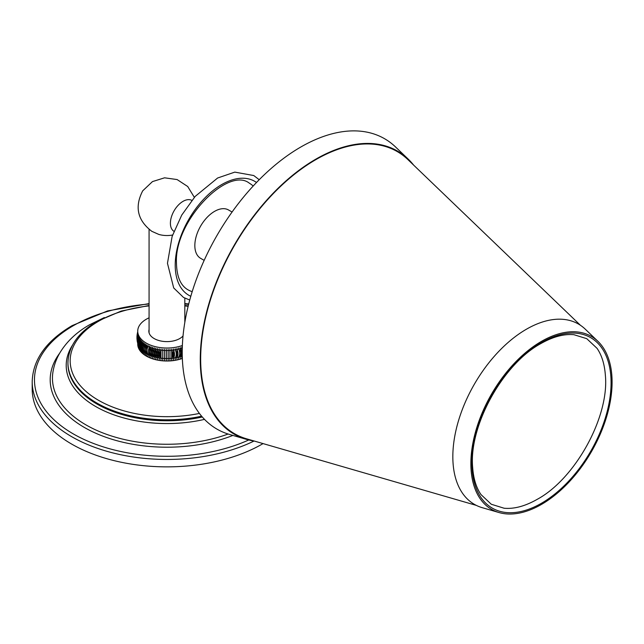 <?xml version="1.0" encoding="UTF-8"?>
<svg xmlns="http://www.w3.org/2000/svg" width="644" height="644" viewBox="0 0 644 644"><rect width="100%" height="100%" fill="white"/><g stroke="black" fill="none" stroke-linecap="round" stroke-linejoin="round"><path stroke-width="0.97" d="M145.568 353.186L145.568 345.12A29.221 16.873 0 0 0 146.808 345.844C145.23 348.557 145.23 351.246 146.808 353.91A29.221 16.873 180 0 1 145.568 353.186L145.568 355.641A29.221 16.873 180 0 0 146.808 356.365L146.832 345.86A29.221 16.873 0 0 0 148.152 346.536A29.221 16.873 0 0 0 149.561 347.18L149.561 346.118A29.221 16.873 0 0 0 149.593 346.126L149.593 347.197A29.221 16.873 0 0 0 151.042 347.776L151.042 346.714A29.221 16.873 0 0 0 151.066 346.722L151.066 347.784A29.221 16.873 0 0 0 152.58 348.315L152.58 347.245A29.221 16.873 0 0 0 152.612 347.261L152.612 348.324A29.221 16.873 0 0 0 154.174 348.798L154.174 347.728A29.221 16.873 0 0 0 154.206 347.736L154.206 348.807A29.221 16.873 0 0 0 155.816 349.217L155.816 348.154A29.221 16.873 0 0 0 155.848 348.163L155.848 349.225A29.221 16.873 0 0 0 157.506 349.587L157.506 348.525A29.221 16.873 0 0 0 157.53 348.525L157.53 349.595A29.221 16.873 0 0 0 159.221 349.893L159.221 348.831A29.221 16.873 0 0 0 159.253 348.831L159.253 349.893A29.221 16.873 0 0 0 160.976 350.135L160.976 349.072A29.221 16.873 0 0 0 161 349.072L161 350.135A29.221 16.873 0 0 0 162.747 350.312L162.747 349.249A29.221 16.873 0 0 0 162.771 349.257L162.771 350.32A29.221 16.873 0 0 0 164.534 350.433L164.534 349.37A29.221 16.873 0 0 0 164.566 349.37L164.566 350.433A29.221 16.873 0 0 0 166.329 350.489L166.329 349.426A29.221 16.873 0 0 0 166.361 349.426L166.361 350.489A29.221 16.873 0 0 0 168.132 350.481L168.132 349.41A29.221 16.873 0 0 0 168.156 349.41L168.156 350.473A29.221 16.873 0 0 0 169.927 350.4A29.221 16.873 0 0 0 171.707 350.264L171.707 349.201A29.221 16.873 0 0 0 171.739 349.201L171.739 350.264A29.221 16.873 0 0 0 173.469 350.062L173.469 349A29.221 16.873 0 0 0 173.502 349L173.502 350.062A29.221 16.873 0 0 0 175.216 349.805L175.216 348.734A29.221 16.873 0 0 0 175.24 348.734L175.24 349.797A29.221 16.873 0 0 0 176.923 349.475L176.923 348.412A29.221 16.873 0 0 0 176.955 348.404L176.955 349.467A29.221 16.873 0 0 0 178.597 349.088L178.597 348.026A29.221 16.873 0 0 0 178.621 348.018L178.621 349.088A29.221 16.873 0 0 0 180.223 348.646A29.221 16.873 0 0 0 181.801 348.146L181.801 347.084A29.221 16.873 0 0 0 181.825 347.076L181.825 348.138A29.221 16.873 0 0 0 182.292 347.977M182.349 358.475A29.221 16.873 180 0 1 181.825 358.66L181.801 358.652A29.221 16.873 180 0 1 180.248 359.159L180.231 359.151A29.221 16.873 180 0 1 178.621 359.602L178.605 359.594A29.221 16.873 180 0 1 176.955 359.988L176.931 359.98A29.221 16.873 180 0 1 175.24 360.31L175.224 360.31A29.221 16.873 180 0 1 173.502 360.576L173.469 360.584A29.221 16.873 180 0 1 171.739 360.777L171.707 360.785A29.221 16.873 180 0 1 169.952 360.922L169.936 360.914A29.221 16.873 180 0 1 168.156 360.994L168.14 360.986A29.221 16.873 180 0 1 166.361 361.002L166.329 361.002A29.221 16.873 180 0 1 164.566 360.954L164.55 360.946A29.221 16.873 180 0 1 162.771 360.833L162.747 360.833A29.221 16.873 180 0 1 161 360.656L160.976 360.648A29.221 16.873 180 0 1 159.253 360.415L159.245 360.399A29.221 16.873 180 0 1 157.53 360.109L157.506 360.101A29.221 16.873 180 0 1 155.848 359.746L155.816 359.738A29.221 16.873 180 0 1 154.206 359.32L154.174 359.312A29.221 16.873 180 0 1 152.612 358.837L152.604 358.829A29.221 16.873 180 0 1 151.066 358.297L151.066 358.289A29.221 16.873 180 0 1 149.593 357.71L149.585 357.694A29.221 16.873 180 0 1 148.176 357.066L148.176 357.058A29.221 16.873 180 0 1 146.832 356.374L146.832 345.86M138.685 348.412L138.677 348.412A29.221 16.873 180 0 1 138.283 347.414L138.275 347.398A29.221 16.873 180 0 1 137.985 346.392L137.985 346.375A29.221 16.873 180 0 1 137.8 345.361L137.8 345.345A29.221 16.873 180 0 1 137.727 344.323L137.727 344.307A29.221 16.873 180 0 1 137.727 344.138A29.221 16.873 180 0 1 137.727 343.977M139.812 350.392L139.804 350.384A29.221 16.873 180 0 1 139.201 349.426L139.201 349.41A29.221 16.873 180 0 1 138.685 348.428L138.685 337.915A29.221 16.873 0 0 0 139.193 338.889A29.221 16.873 0 0 0 139.804 339.871C138.347 342.197 138.347 344.886 139.804 347.929A29.221 16.873 180 0 1 139.201 346.971L139.201 337.842A29.221 16.873 0 0 1 139.193 337.826L139.193 338.889C137.776 341.167 137.776 343.856 139.193 346.955A29.221 16.873 180 0 1 138.685 345.973M145.568 355.625L145.544 355.625A29.221 16.873 180 0 1 144.377 354.852L144.377 354.844A29.221 16.873 180 0 1 143.282 354.031L143.266 354.023A29.221 16.873 180 0 1 142.268 353.17L142.252 353.162A29.221 16.873 180 0 1 141.35 352.276L141.35 352.268A29.221 16.873 180 0 1 140.537 351.358L140.521 351.342A29.221 16.873 180 0 1 139.812 350.4L139.812 339.887A29.221 16.873 0 0 0 140.521 340.821C139.032 343.204 139.032 345.892 140.521 348.887A29.221 16.873 180 0 1 139.812 347.945M146.808 345.844L146.808 344.782A29.221 16.873 0 0 0 146.832 344.798M146.808 356.365L146.808 353.91M145.568 345.12L145.568 344.057A29.221 16.873 0 0 1 145.544 344.041L145.544 345.103C143.966 347.76 143.966 350.449 145.544 353.17A29.221 16.873 180 0 1 144.377 352.405L144.377 344.339A29.221 16.873 0 0 0 145.544 345.103M145.544 355.625L145.544 353.17M144.377 354.852L144.377 352.405A29.221 16.873 180 0 1 143.282 351.584L143.282 343.518A29.221 16.873 0 0 0 144.361 344.323L144.377 343.276A29.221 16.873 0 0 1 144.361 343.26L144.361 344.323C142.783 346.923 142.783 349.612 144.361 352.389L144.361 354.844M143.282 354.031L143.282 351.584M143.282 343.518L143.282 342.455A29.221 16.873 0 0 1 143.266 342.439L143.266 343.502C141.696 346.045 141.696 348.734 143.266 351.568A29.221 16.873 180 0 1 142.268 350.722L142.268 342.656A29.221 16.873 0 0 0 143.266 343.502M143.266 354.023L143.266 351.568M142.268 353.17L142.268 350.722M142.268 342.656L142.268 341.594A29.221 16.873 0 0 1 142.252 341.578L142.252 342.64C140.706 345.128 140.706 347.816 142.252 350.706A29.221 16.873 180 0 1 141.35 349.829L141.35 341.763A29.221 16.873 0 0 0 142.252 342.64M142.252 353.162L142.252 350.706M141.35 352.276L141.35 349.829A29.221 16.873 180 0 1 140.537 348.903L140.537 340.837A29.221 16.873 0 0 0 141.342 341.747L141.35 340.7A29.221 16.873 0 0 1 141.342 340.684L141.342 341.747C139.82 344.178 139.82 346.866 141.342 349.813L141.342 352.26M140.537 351.358L140.537 348.903M140.537 340.837L140.537 339.774A29.221 16.873 0 0 1 140.521 339.758L140.521 340.821M140.521 351.342L140.521 348.887M139.812 339.887L139.812 338.825A29.221 16.873 0 0 1 139.804 338.808L139.804 339.871M139.804 350.384L139.804 347.929M139.201 349.426L139.201 346.971L139.193 349.41M138.685 337.915L138.685 336.852A29.221 16.873 0 0 1 138.677 336.828L138.677 337.899C137.309 340.121 137.309 342.809 138.677 345.957A29.221 16.873 180 0 1 138.661 345.925A29.221 16.873 180 0 1 138.516 345.587M138.677 348.412L138.677 345.957M138.283 344.967L138.283 336.901A29.221 16.873 0 0 0 138.677 337.899M138.283 347.414L138.283 345.023M138.283 336.901L138.283 335.838A29.221 16.873 0 0 1 138.275 335.822L137.816 343.711L138.251 344.878M138.275 347.398L138.275 345.007M137.639 343.099L137.985 335.878A29.221 16.873 0 0 0 138.275 336.884M137.985 335.878L137.985 334.808A29.221 16.873 0 0 0 137.985 334.808L137.43 342.254M137.18 341.127L137.8 334.84A29.221 16.873 0 0 0 137.985 335.854M136.922 339.058L137.727 333.801A29.221 16.873 0 0 0 137.8 334.824L137.8 333.777A29.221 16.873 0 0 1 137.8 333.761L137.059 340.177M137.727 333.455A29.221 16.873 0 0 0 137.727 333.624A29.221 16.873 0 0 0 137.727 333.785L137.727 332.739A29.221 16.873 0 0 1 137.727 332.723L136.906 338.019M136.89 336.949L137.727 332.868M137.727 332.819L136.979 335.846M137.075 334.864L137.727 332.224M137.727 332.103L137.285 333.737M137.47 332.851L137.727 331.902M182.373 345.49A29.221 16.873 180 0 1 152.749 345.917A29.221 16.873 180 0 1 137.727 331.169A29.221 16.873 180 0 1 146.285 319.239A29.221 16.873 0 0 1 149.07 317.822M180.231 347.583L180.248 356.704C181.753 354.297 181.753 351.608 180.248 348.637L180.248 347.575A29.221 16.873 0 0 1 180.223 347.583L180.223 356.712A29.221 16.873 0 0 0 181.801 356.213A29.221 16.873 0 0 0 182.276 356.043M169.936 349.338L169.936 360.914L169.952 349.338A29.221 16.873 0 0 0 169.952 349.338L169.927 358.467A29.221 16.873 0 0 0 171.707 358.33L171.707 350.264M148.176 345.482L148.176 345.49A29.221 16.873 0 0 1 148.152 345.474L148.152 346.536C146.574 349.306 146.574 351.994 148.152 354.603A29.221 16.873 0 0 0 149.561 355.247C147.999 352.695 147.999 350.006 149.561 347.18M185.569 318.168A29.221 16.873 0 0 0 184.82 317.822M181.801 347.084L181.801 358.652L182.26 355.44M182.26 349.04L181.825 348.138M181.801 348.146L181.801 358.668M180.223 359.167L180.223 356.712A29.221 16.873 0 0 1 178.621 357.146C180.095 354.796 180.095 352.107 178.621 349.088M178.621 359.602L178.621 357.146M178.597 349.088L178.605 348.026M176.931 348.412L176.955 357.533A29.221 16.873 0 0 0 178.597 357.154M176.923 349.475L176.923 357.541C178.388 355.23 178.388 352.542 176.955 349.467M176.923 359.996L176.923 357.541A29.221 16.873 0 0 1 175.24 357.863C176.633 355.609 176.633 352.92 175.24 349.797M175.24 360.31L175.24 357.863M175.216 349.805L175.224 348.734M173.502 360.576L173.502 358.12A29.221 16.873 0 0 0 175.216 357.863M173.502 358.12C174.846 355.923 174.846 353.234 173.502 350.062M173.486 360.568L173.486 349M173.469 350.062L173.469 360.584M171.739 360.777L171.739 358.33A29.221 16.873 0 0 0 173.469 358.128M171.739 358.33C173.027 356.172 173.027 353.484 171.739 350.264M171.723 360.769L171.723 349.201M171.707 360.785L171.707 358.33M169.927 360.922L169.927 358.467A29.221 16.873 0 0 1 168.156 358.539L168.156 350.473M168.156 360.994L168.156 358.539M168.132 350.481L168.14 349.41M166.345 349.426L166.361 358.555A29.221 16.873 0 0 0 168.132 358.539M166.361 358.555L166.361 350.489M166.329 350.489L166.329 361.002M164.566 360.954L164.566 358.499A29.221 16.873 0 0 0 166.329 358.547M164.566 358.499L164.566 350.433M164.534 350.433L164.55 349.37M162.763 349.249L162.771 358.378A29.221 16.873 0 0 0 164.534 358.499M162.771 358.378L162.771 350.32M162.747 350.312L162.747 360.833M160.992 349.072L161 358.201A29.221 16.873 0 0 0 162.747 358.378M161 358.201L161 350.135M160.976 350.135C159.648 353.323 159.648 356.011 160.976 358.201L160.976 360.648M159.253 360.415L159.253 357.959A29.221 16.873 0 0 0 160.976 358.201M159.253 357.959L159.253 349.893M159.221 349.893C157.844 353.033 157.844 355.721 159.221 357.951L159.245 348.831M157.522 348.525L157.53 357.653A29.221 16.873 0 0 0 159.221 357.951M157.53 357.653L157.53 349.595M157.506 349.587C156.081 352.679 156.081 355.367 157.506 357.645L157.506 360.101M155.848 359.746L155.848 357.291A29.221 16.873 0 0 0 157.506 357.645M155.848 357.291L155.848 349.225M155.84 359.73L155.84 348.163M155.816 349.217C154.359 352.26 154.359 354.949 155.816 357.283L155.816 359.738M154.198 347.736L154.206 356.865A29.221 16.873 0 0 0 155.816 357.283M154.206 356.865L154.206 348.807M154.174 348.798C152.676 351.785 152.676 354.474 154.174 356.857L154.174 359.312M152.612 358.837L152.612 356.382A29.221 16.873 0 0 0 154.174 356.857M152.612 356.382L152.612 348.324M152.58 348.315C151.058 351.246 151.058 353.934 152.58 356.374L152.604 347.253M151.066 346.722L151.066 355.85A29.221 16.873 0 0 0 152.58 356.374M151.042 347.776C149.497 350.65 149.497 353.339 151.042 355.834L151.066 347.784M151.042 358.289L151.042 355.834A29.221 16.873 0 0 1 149.593 355.255L149.593 347.197M149.593 357.71L149.593 355.255M149.561 355.247L149.585 346.126M148.152 357.058L148.152 354.603A29.221 16.873 180 0 1 146.832 353.918M183.033 335.951A18.096 10.449 180 0 1 179.74 338.559A18.096 10.449 180 0 1 160.018 340.821A18.096 10.449 180 0 1 148.845 331.169A18.096 10.449 180 0 1 149.07 329.519M148.885 331.861A18.096 10.449 180 0 1 149.07 330.911M149.07 229.409L149.07 332.562A17.871 10.32 0 0 0 149.078 332.843M194.343 197.354L187.718 186.51L177.1 179.555L164.566 177.816L152.475 181.592L142.71 190.833C134.443 206.877 137.47 220.369 151.815 231.317L158.786 234.408A17.984 10.385 0 0 0 172.6 235.012M173.952 231.325A17.871 10.32 -60 0 1 170.402 223.235A17.871 10.32 -60 0 1 183.033 201.347A17.871 10.32 -60 0 1 191.823 200.381M192.202 291.643A61.502 35.509 -60 0 1 187.951 289.792C180.658 285.622 176.826 276.823 176.472 263.396C173.872 220.948 228.185 165.951 249.453 183.274A61.502 35.509 -60 0 1 253.181 186.027M204.164 260.369L200.622 258.325A27.917 16.116 -60 0 1 196.34 235.954A27.917 16.116 -60 0 1 214.581 211.361A27.917 16.116 -60 0 1 228.531 209.976L232.073 212.021M263.058 443.595A134.741 77.795 180 0 1 262.221 444.078A134.741 77.795 0 0 1 115.381 460.943A134.741 77.795 0 0 1 32.2 389.073L32.2 381.659C32.876 359.626 46.191 340.942 72.136 325.614L107.524 310.939L149.07 303.598M32.353 385.37A134.741 77.795 0 0 0 32.2 389.073M395.569 146.993A167.649 96.793 120 0 0 300.78 147.033A167.649 96.793 -60 0 0 188.322 305.514A167.649 96.793 -60 0 0 229.594 434.475L246.435 439.353A163.415 94.346 -60 0 1 206.209 313.652A163.415 94.346 -60 0 1 315.818 159.173A163.415 94.346 120 0 1 408.224 159.132L395.569 146.993M254.372 441.076A163.415 94.346 -60 0 1 246.435 439.353M413.673 165.146A163.415 94.346 120 0 0 408.224 159.132M476.343 505.395L246.676 438.846A162.843 94.016 -60 0 1 206.587 313.58A162.843 94.016 -60 0 1 315.818 159.64A162.843 94.016 -60 0 1 407.902 159.599L580.365 325.22M499.084 512.56L482.243 507.681A104.087 60.093 -60 0 1 456.62 427.608A104.087 60.093 -60 0 1 526.438 329.213A104.087 60.093 120 0 1 585.291 329.189L597.938 341.336A99.852 57.654 120 0 0 541.483 341.36A99.852 57.654 -60 0 0 474.507 435.746A99.852 57.654 -60 0 0 499.084 512.56A99.852 57.654 -60 0 0 541.483 504.413A99.852 57.654 120 0 0 604.644 422.858A99.852 57.654 120 0 0 597.938 341.336M541.483 503.246A98.419 56.825 120 0 0 611.076 382.705A98.419 56.825 120 0 0 541.483 342.528A98.419 56.825 120 0 0 471.891 463.068A98.419 56.825 120 0 0 541.483 503.246M256.505 182.494A65.809 37.996 120 0 0 205.195 197.628A65.809 37.996 120 0 0 175.216 265.151A65.809 37.996 120 0 0 190.809 296.288M199.423 413.432A96.769 55.867 180 0 1 85.153 390.658A96.769 55.867 180 0 1 98.516 321.292A96.769 55.867 180 0 1 149.07 305.892M184.82 305.892A96.769 55.867 180 0 1 188.137 306.286M201.62 416.193A98.999 57.155 180 0 1 67.942 362.653C68.473 346.287 78.294 332.465 97.413 321.195L121.225 311.06L149.07 305.481M67.942 362.653L67.942 363.602A98.999 57.155 0 0 0 202.313 416.99M248.737 439.973A132.479 76.483 180 0 1 67.829 430.554A132.479 76.483 180 0 1 73.271 325.727A132.479 76.483 180 0 1 149.07 304.024M184.82 304.024A132.479 76.483 180 0 1 188.612 304.354M59.667 353.21A116.749 67.403 0 0 0 92.8 431.874A116.749 67.403 0 0 0 232.887 435.433M254.034 441.027A134.741 77.795 180 0 1 110.277 452.241A134.741 77.795 180 0 1 32.2 381.659M104.344 317.556L89.669 324.713C76.749 332.087 66.871 341.376 60.037 352.582C56.245 358.966 53.838 365.752 52.808 372.932A114.495 66.099 0 0 0 107.781 434.756A114.495 66.099 0 0 0 228.129 434.032M72.386 345.345A100.738 58.161 0 0 0 96.785 407.137A100.738 58.161 0 0 0 204.502 419.373M138.661 345.925L138.066 344.451M137.816 343.711L137.542 342.761M137.236 341.417L137.148 340.934M137.727 344.138L137.727 343.413M137.397 333.141L137.591 332.36M137.727 333.624L137.727 331.169M184.82 298.14L184.82 322.427M189.755 300.015L183.532 297.456L173.703 287.957L167.464 263.299L172.133 236.396L181.729 215.112L195.172 196.412L217.616 178.01L234.819 172.117L253.76 175.538L259.21 179.716M188.233 305.884L184.82 305.481M188.724 303.936L184.82 303.598M537.249 499.317C575.366 478.717 609.393 416.716 605.376 375.38C604.579 364.303 601.81 355.295 597.069 348.364L586.764 338.68L573.949 334.703C563.951 333.777 552.898 336.748 540.799 343.614C502.682 364.214 468.655 426.215 472.672 467.552C473.469 478.637 476.238 487.637 480.979 494.568L491.283 504.252L504.099 508.229C514.097 509.154 525.15 506.192 537.249 499.317"/></g></svg>
